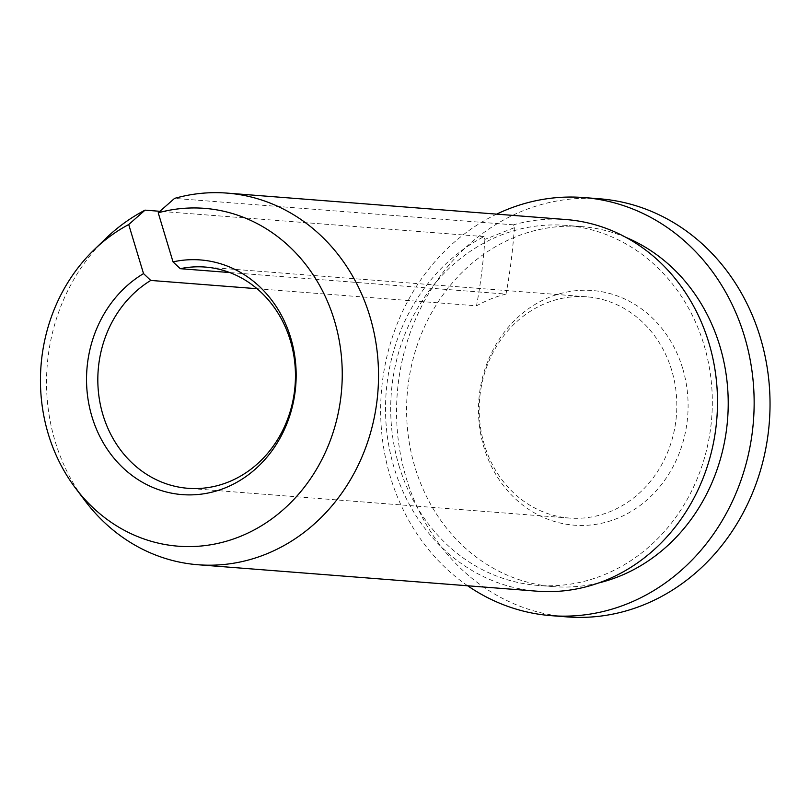 <?xml version="1.0" encoding="UTF-8"?>
<svg xmlns="http://www.w3.org/2000/svg" width="810" height="810" viewBox="0 0 810 810"><rect width="100%" height="100%" fill="white"/><g stroke="black" fill="none" stroke-linecap="round" stroke-linejoin="round"><path stroke-width="0.61" stroke-dasharray="4.05 3.04" d="M625.877 237.35A180.559 160.694 -85.5 0 0 581.438 226.587A180.559 160.694 -85.5 0 0 414.993 467.269A180.559 160.694 -85.5 0 0 553.362 586.622A180.559 160.694 -85.5 0 0 598.934 582.886M399.097 466.023A180.559 160.694 -85.5 0 0 537.476 585.377A180.559 160.694 -85.5 0 0 703.93 344.706A180.559 160.694 -85.5 0 0 565.552 225.352A180.559 160.694 -85.5 0 0 399.097 466.023M566.008 219.54A186.391 165.878 -85.5 0 0 513.53 224.836L514.38 227.661L484.886 239.395L484.036 236.581A186.391 165.878 -85.5 0 0 394.186 467.977A186.391 165.878 -85.5 0 0 537.02 591.189M105.28 238.96A186.391 165.878 -85.5 0 0 55.202 441.551A186.391 165.878 -85.5 0 0 84.878 500.58M484.036 236.581L159.904 211.299M257.053 288.714L476.503 305.836C486.699 300.226 496.54 296.318 506.007 294.091L229.736 272.545M671.662 370.15A110.96 98.749 -85.5 0 0 586.622 296.804A110.96 98.749 -85.5 0 0 484.339 444.71A110.96 98.749 -85.5 0 0 569.369 518.056A110.96 98.749 -85.5 0 0 671.662 370.15M682.628 368.307A117.683 104.733 -85.5 0 0 549.848 297.078A117.683 104.733 -85.5 0 0 483.955 447.383A117.683 104.733 -85.5 0 0 616.734 518.613A117.683 104.733 -85.5 0 0 682.628 368.307M599.592 198.794A209.689 186.614 -85.5 0 0 406.296 478.285A209.689 186.614 -85.5 0 0 566.99 616.896M496.662 214.134A209.689 186.614 -85.5 0 0 390.41 477.05A209.689 186.614 -85.5 0 0 467.684 585.782M513.53 224.836L174.555 198.399M484.886 239.395A733.9 306.676 -111.7 0 1 476.503 305.836M514.38 227.661A733.9 306.676 -111.7 0 1 506.007 294.091M553.362 586.622L537.476 585.377M586.622 296.804L205.274 267.067M569.369 518.056L188.021 488.308M581.438 226.587L565.552 225.352"/><path stroke-width="1.21" d="M598.934 582.886A180.559 160.694 -85.5 0 0 719.817 345.941A180.559 160.694 -85.5 0 0 625.877 237.35M159.904 211.299L145.051 210.144L128.709 224.532A169.432 150.781 -85.5 0 0 93.849 250.047A169.432 150.781 -85.5 0 0 48.337 434.2A169.432 150.781 -85.5 0 0 75.31 487.853L84.878 500.58A186.391 165.878 -85.5 0 0 198.045 564.752L537.02 591.189A186.391 165.878 -85.5 0 0 708.841 342.751A186.391 165.878 -85.5 0 0 566.008 219.54L227.023 193.104A186.391 165.878 -85.5 0 0 174.555 198.399L158.213 212.787L173.026 261.873L180.255 268.687L229.736 272.545M198.045 564.752A186.391 165.878 -85.5 0 0 369.866 316.315A186.391 165.878 -85.5 0 0 227.023 193.104M145.051 210.144A186.391 165.878 -85.5 0 0 105.28 238.96L93.849 250.047M75.31 487.853A169.432 150.781 -85.5 0 0 264.9 523.604A169.432 150.781 -85.5 0 0 334.368 320.355A169.432 150.781 -85.5 0 0 158.213 212.787M128.709 224.532L143.532 273.608A117.683 104.733 -85.5 0 0 92.006 416.816A117.683 104.733 -85.5 0 0 224.795 488.045A117.683 104.733 -85.5 0 0 290.689 337.74A117.683 104.733 -85.5 0 0 173.026 261.873M143.532 273.608L150.761 280.432A110.96 98.749 -85.5 0 0 102.981 414.963A110.96 98.749 -85.5 0 0 188.021 488.308A110.96 98.749 -85.5 0 0 290.304 340.413A110.96 98.749 -85.5 0 0 205.274 267.067A110.96 98.749 -85.5 0 0 180.255 268.687M150.761 280.432L257.053 288.714M467.684 585.782A209.689 186.614 -85.5 0 0 551.104 615.651L566.99 616.896A209.689 186.614 -85.5 0 0 760.286 337.395A209.689 186.614 -85.5 0 0 599.592 198.794L583.706 197.549A209.689 186.614 -85.5 0 0 496.662 214.134M551.104 615.651A209.689 186.614 -85.5 0 0 744.4 336.16A209.689 186.614 -85.5 0 0 583.706 197.549"/></g></svg>

